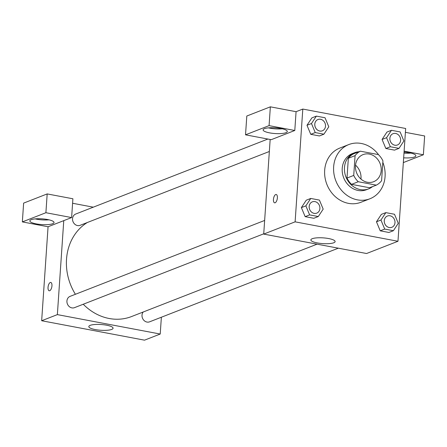 <?xml version="1.0" encoding="UTF-8"?>
<svg xmlns="http://www.w3.org/2000/svg" width="447" height="447" viewBox="0 0 447 447"><rect width="100%" height="100%" fill="white"/><g stroke="black" fill="none" stroke-linecap="round" stroke-linejoin="round"><path stroke-width="0.67" d="M355.527 165.15A14.544 12.622 -111.3 0 1 360.952 179.057M355.477 165.736A14.544 12.622 -111.3 0 1 363.048 154.617A14.544 12.622 -111.3 0 1 380.095 163.574A14.544 12.622 -111.3 0 1 373.619 181.711A14.544 12.622 -111.3 0 1 355.477 165.736M358.271 181.733L376.313 185.142A18.768 16.293 -111.3 0 0 381.587 180.683L382.934 160.903A18.768 16.293 -111.3 0 0 378.397 154.595L360.355 151.187A18.768 16.293 -111.3 0 0 355.08 155.645L353.728 175.425A18.768 16.293 -111.3 0 0 358.271 181.733L351.543 184.36L369.585 187.762L376.313 185.142M355.08 155.645L348.347 158.272A18.768 16.293 -111.3 0 1 353.627 153.813L360.355 151.187M348.347 158.272L347.001 178.051L353.728 175.425M351.543 184.36A18.768 16.293 -111.3 0 1 347.001 178.051M358.907 151.751A19.394 16.83 68.7 0 0 354.555 152.723A19.394 16.83 68.7 0 0 345.922 176.906A19.394 16.83 68.7 0 0 368.652 188.852A19.394 16.83 68.7 0 0 372.513 186.623M368.652 188.852L366.411 189.729A19.394 16.83 -111.3 0 1 342.218 168.43A19.394 16.83 -111.3 0 1 352.314 153.6L354.555 152.723M382.839 162.373A29.089 25.244 -111.3 0 1 369.937 198.764A29.089 25.244 -111.3 0 1 333.646 166.809A29.089 25.244 -111.3 0 1 348.789 144.565A29.089 25.244 -111.3 0 1 378.721 154.908M369.937 198.764L360.964 202.262A29.089 25.244 -111.3 0 1 324.673 170.313A29.089 25.244 -111.3 0 1 339.815 148.069L348.789 144.565M405.664 128.49L302.803 109.068L295.115 221.841L397.975 241.268L405.664 128.49M316.37 116.119L311.883 117.874L306.988 125.277L310.76 134.318L319.421 135.955L323.907 134.201L328.796 126.797L325.03 117.757L316.37 116.119L311.475 123.528L315.247 132.569L323.907 134.201M391.455 130.3L386.968 132.049L382.079 139.453L385.85 148.499L394.511 150.131L398.998 148.382L403.887 140.978L400.115 131.932L391.455 130.3L386.566 137.704L390.337 146.745L398.998 148.382M385.845 212.627L381.358 214.376L376.469 221.785L380.235 230.825L388.896 232.462L393.382 230.708L398.271 223.304L394.505 214.264L385.845 212.627L380.95 220.03L384.722 229.076L393.382 230.708M310.754 198.451L306.268 200.2L301.379 207.604L305.15 216.644L313.811 218.281L318.292 216.532L323.187 209.123L319.415 200.083L310.754 198.451L305.865 205.855L309.631 214.895L318.292 216.532M270.161 139.475L263.713 234.094L366.574 253.516L397.975 241.268M404.054 152.103A12.119 2.872 3.9 0 1 409.391 152.773A12.119 2.872 3.9 0 1 415.872 155.785A12.119 2.872 3.9 0 1 403.663 157.83M404.122 151.131L423.37 154.768L403.339 162.579M403.982 153.131A12.119 2.872 -176.1 0 0 410.854 153.086M423.37 154.768L424.65 135.972L405.401 132.334M328.618 238.547A12.158 2.878 3.9 0 1 335.127 241.57A12.158 2.878 3.9 0 1 322.795 243.615A12.158 2.878 3.9 0 1 310.861 239.916A12.158 2.878 3.9 0 1 328.618 238.547M263.713 234.094L295.115 221.841M276.196 194.49A4.241 1.849 -79.3 0 0 275.693 194.546A4.241 1.849 100.7 0 1 276.196 194.49A4.241 1.849 100.7 0 1 277.229 199.004A4.241 1.849 100.7 0 1 274.62 202.826A4.241 1.849 100.7 0 1 273.497 198.87A4.241 1.849 100.7 0 1 275.687 194.546A4.241 1.849 -79.3 0 0 273.503 198.87A4.241 1.849 -79.3 0 0 274.62 202.826M294.791 130.485L269.077 125.629L245.526 134.821L271.24 139.676L294.791 130.485L296.076 111.689L302.803 109.068M280.811 128.496A12.119 2.872 3.9 0 1 287.298 131.507A12.119 2.872 3.9 0 1 275.011 133.547A12.119 2.872 3.9 0 1 263.115 129.859A12.119 2.872 3.9 0 1 280.811 128.496M268.451 127.864A12.119 2.872 -176.1 0 0 282.28 128.809M245.526 134.821L246.805 116.024L270.357 106.833L269.077 125.629M296.076 111.689L270.357 106.833M75.409 294.288A52.165 45.276 -111.3 0 1 66.519 259.232A52.165 45.276 -111.3 0 1 87.299 222.522M317.052 244.168L131.597 316.532A52.165 45.276 -111.3 0 1 83.243 304.239M264.641 220.449L70.078 296.367A6.062 5.258 68.7 0 0 67.385 303.926A6.062 5.258 68.7 0 0 74.487 307.659L263.73 233.815M269.345 151.488L80.097 225.333A6.062 5.258 -111.3 0 1 72.537 218.672A6.062 5.258 -111.3 0 1 75.694 214.04L267.887 139.045M338.329 248.186L149.572 321.834A6.062 5.258 -111.3 0 1 142.012 315.18A6.062 5.258 -111.3 0 1 143.208 312M72.593 203.262L93.294 207.173M63.765 220.634L71.615 217.572L45.901 212.716L22.35 221.908L48.064 226.763L63.765 220.634L57.361 314.615L160.222 334.038L161.367 317.236M45.901 212.716L47.181 193.92L23.63 203.111L22.35 221.908M47.181 193.92L72.9 198.775L71.615 217.572M35.184 218.885A12.119 2.872 -176.1 0 0 49.008 219.829M47.544 219.522A12.119 2.872 3.9 0 1 54.026 222.533A12.119 2.872 3.9 0 1 41.739 224.573A12.119 2.872 3.9 0 1 29.843 220.885A12.119 2.872 3.9 0 1 47.544 219.522M48.064 226.763L41.66 320.739L144.521 340.167L160.222 334.038M111.689 329.422A12.158 2.878 3.9 0 1 97.949 329.992A12.158 2.878 3.9 0 1 88.808 326.561A12.158 2.878 3.9 0 1 101.134 324.516A12.158 2.878 3.9 0 1 113.069 328.215A12.158 2.878 3.9 0 1 111.689 329.422M41.66 320.739L57.361 314.615M50.779 282.448A4.241 1.849 -79.3 0 0 50.271 282.504A4.241 1.849 100.7 0 1 50.779 282.448A4.241 1.849 100.7 0 1 51.807 286.957A4.241 1.849 100.7 0 1 49.204 290.785A4.241 1.849 100.7 0 1 48.08 286.829A4.241 1.849 100.7 0 1 50.271 282.504A4.241 1.849 -79.3 0 0 48.086 286.829A4.241 1.849 -79.3 0 0 49.204 290.785M316.744 213.13L316.727 213.135A6.062 5.258 -111.3 0 1 316.727 213.135A6.062 5.258 -111.3 0 1 309.168 206.48A6.062 5.258 -111.3 0 1 312.324 201.843A6.062 5.258 -111.3 0 1 312.33 201.843A6.062 5.258 -111.3 0 1 319.443 205.57A6.062 5.258 -111.3 0 1 316.744 213.13A6.062 5.258 -111.3 0 1 309.184 206.469A6.062 5.258 -111.3 0 1 312.341 201.837L312.324 201.843M306.268 200.2L301.379 207.604L305.865 205.855M301.379 207.604L305.15 216.644L309.631 214.895M305.15 216.644L313.811 218.281M384.258 220.656A6.062 5.258 -111.3 0 1 387.409 216.024A6.062 5.258 -111.3 0 1 387.42 216.018L387.426 216.018A6.062 5.258 -111.3 0 1 394.533 219.751A6.062 5.258 -111.3 0 1 391.835 227.305A6.062 5.258 -111.3 0 1 391.818 227.316A6.062 5.258 -111.3 0 1 384.258 220.656M381.358 214.376L376.469 221.785L380.95 220.03M376.469 221.785L380.235 230.825L384.722 229.076M380.235 230.825L388.896 232.462M391.818 227.316L391.835 227.305A6.062 5.258 -111.3 0 1 384.275 220.65A6.062 5.258 -111.3 0 1 387.426 216.018M322.36 130.798L322.343 130.809A6.062 5.258 -111.3 0 1 322.343 130.809A6.062 5.258 -111.3 0 1 314.777 124.149A6.062 5.258 -111.3 0 1 317.934 119.517A6.062 5.258 -111.3 0 1 317.946 119.511A6.062 5.258 -111.3 0 1 325.053 123.243A6.062 5.258 -111.3 0 1 322.36 130.798A6.062 5.258 -111.3 0 1 314.8 124.143A6.062 5.258 -111.3 0 1 317.951 119.511L317.934 119.517M311.883 117.874L306.988 125.277L311.475 123.528M306.988 125.277L310.76 134.318L315.247 132.569M310.76 134.318L319.421 135.955M397.444 144.979A6.062 5.258 -111.3 0 1 389.885 138.324A6.062 5.258 -111.3 0 1 393.042 133.687A6.062 5.258 -111.3 0 1 400.143 137.419A6.062 5.258 -111.3 0 1 397.444 144.979L397.428 144.984A6.062 5.258 -111.3 0 1 397.428 144.984A6.062 5.258 -111.3 0 1 389.868 138.33A6.062 5.258 -111.3 0 1 393.025 133.698A6.062 5.258 -111.3 0 1 393.03 133.692M386.968 132.049L382.079 139.453L386.566 137.704M382.079 139.453L385.85 148.499L390.337 146.745M385.85 148.499L394.511 150.131"/></g></svg>
